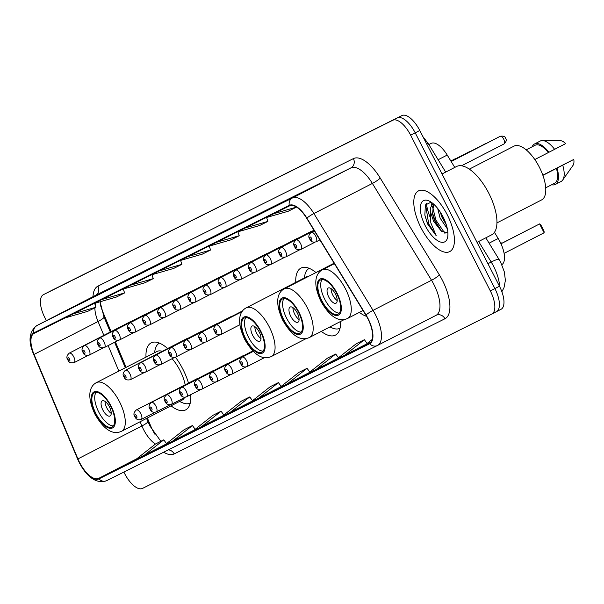 <?xml version="1.0" encoding="UTF-8"?>
<svg xmlns="http://www.w3.org/2000/svg" width="604" height="604" viewBox="0 0 604 604"><rect width="100%" height="100%" fill="white"/><g stroke="black" fill="none" stroke-linecap="round" stroke-linejoin="round"><path stroke-width="0.91" d="M188.501 383.102A37.69 16.165 -117.2 0 0 182.869 369.165A37.69 16.165 -117.2 0 0 175.432 357.191M167.625 348.531A37.69 16.165 -117.2 0 0 151.159 342.876A37.69 16.165 -117.2 0 0 145.994 357.123M315.983 272.54A37.69 16.165 -117.2 0 0 300.943 268.101A37.69 16.165 -117.2 0 0 295.779 282.347M333.853 262.748A37.69 16.165 -117.2 0 0 333.884 263.329M312.487 231A5.33 2.288 -117.2 0 0 311.838 231.106A5.33 2.288 -117.2 0 0 311.37 231.581M297.372 238.55A5.33 2.288 -117.2 0 0 296.715 238.656A5.33 2.288 -117.2 0 0 296.247 239.124M282.249 246.1A5.33 2.288 -117.2 0 0 281.592 246.206A5.33 2.288 -117.2 0 0 281.132 246.674M267.127 253.65A5.33 2.288 -117.2 0 0 266.477 253.748A5.33 2.288 -117.2 0 0 266.009 254.224M252.011 261.192A5.33 2.288 -117.2 0 0 251.355 261.298A5.33 2.288 -117.2 0 0 250.887 261.774M236.889 268.742A5.33 2.288 -117.2 0 0 236.232 268.848A5.33 2.288 -117.2 0 0 235.771 269.324M221.766 276.292A5.33 2.288 -117.2 0 0 221.117 276.398A5.33 2.288 -117.2 0 0 220.649 276.866M206.651 283.842A5.33 2.288 -117.2 0 0 205.994 283.948A5.33 2.288 -117.2 0 0 205.526 284.416M191.528 291.392A5.33 2.288 -117.2 0 0 190.872 291.49A5.33 2.288 -117.2 0 0 190.403 291.966M176.406 298.935A5.33 2.288 -117.2 0 0 175.749 299.04A5.33 2.288 -117.2 0 0 175.288 299.516M161.283 306.485A5.33 2.288 -117.2 0 0 160.634 306.59A5.33 2.288 -117.2 0 0 160.166 307.058M146.168 314.035A5.33 2.288 -117.2 0 0 145.511 314.14A5.33 2.288 -117.2 0 0 145.043 314.608M131.045 321.585A5.33 2.288 -117.2 0 0 130.388 321.69A5.33 2.288 -117.2 0 0 129.928 322.159M232.608 316.02A5.33 2.288 -117.2 0 0 231.951 316.126A5.33 2.288 -117.2 0 0 231.491 316.602M217.485 323.57A5.33 2.288 -117.2 0 0 216.836 323.676A5.33 2.288 -117.2 0 0 216.368 324.152M202.37 331.12A5.33 2.288 -117.2 0 0 201.713 331.226A5.33 2.288 -117.2 0 0 201.245 331.694M187.248 338.67A5.33 2.288 -117.2 0 0 186.591 338.776A5.33 2.288 -117.2 0 0 186.13 339.244M243.45 355.756A5.33 2.288 -117.2 0 0 242.793 355.862A5.33 2.288 -117.2 0 0 242.325 356.33M228.327 363.306A5.33 2.288 -117.2 0 0 227.67 363.412A5.33 2.288 -117.2 0 0 227.21 363.88M213.204 370.848A5.33 2.288 -117.2 0 0 212.555 370.954A5.33 2.288 -117.2 0 0 212.087 371.43M198.089 378.398A5.33 2.288 -117.2 0 0 197.433 378.504A5.33 2.288 -117.2 0 0 196.964 378.98M494.434 232.344L498.194 238.497A21.336 9.151 62.8 0 1 500.006 241.736A21.336 9.151 62.8 0 1 501.811 264.665M147.361 418.006L150.675 425.896A28.448 12.201 -117.2 0 0 152.759 430.373A28.448 12.201 -117.2 0 0 154.964 434.344M100.37 304.688A28.448 12.201 -117.2 0 0 102.959 312.215L111.098 331.611M115.402 341.864L126.1 367.36M359.388 312.374A37.69 16.165 -117.2 0 0 366.575 316.337M321.283 331.392A37.69 16.165 -117.2 0 0 335.431 335.122A37.69 16.165 -117.2 0 0 340.618 321.449M171.053 405.812A37.69 16.165 -117.2 0 0 185.647 409.897A37.69 16.165 -117.2 0 0 190.743 394.639M431.128 143.39L428.855 144.56L431.128 143.39A21.336 9.151 62.8 0 1 447.217 155.062L454.774 167.421M426.447 203.405A28.448 12.201 -117.2 0 0 429.889 216.632M496.518 311.611L501.003 309.308A21.336 9.151 -117.2 0 0 501.048 309.286A21.336 9.151 -117.2 0 0 499.47 286.228L419.78 130.494A21.336 9.151 -117.2 0 0 401.871 115.59L52.525 289.995A21.336 9.151 -117.2 0 0 52.48 290.011A21.336 9.151 -117.2 0 0 52.442 290.033M491.95 313.967L496.435 311.656A21.336 9.151 -117.2 0 0 496.473 311.634A21.336 9.151 -117.2 0 0 494.902 288.576L415.212 132.842A21.336 9.151 -117.2 0 0 397.304 117.939L47.958 292.344A21.336 9.151 -117.2 0 0 47.912 292.366A21.336 9.151 -117.2 0 0 47.867 292.389M447.209 214.699A34.134 14.639 -117.2 0 0 418.496 190.887A34.134 14.639 -117.2 0 0 421.011 227.776A34.134 14.639 -117.2 0 0 449.731 251.589A34.134 14.639 -117.2 0 0 447.209 214.699A34.134 14.639 -117.2 0 0 418.496 190.887A34.134 14.639 -117.2 0 0 421.011 227.776A34.134 14.639 -117.2 0 0 449.731 251.589A34.134 14.639 -117.2 0 0 447.209 214.699M367.798 318.595A22.756 9.762 62.8 0 1 369.474 343.193A22.756 9.762 62.8 0 1 369.429 343.215L98.686 478.376A22.756 9.762 62.8 0 1 77.916 458.897L34.058 354.42A22.756 9.762 62.8 0 1 34.05 333.408A22.756 9.762 62.8 0 1 34.096 333.385L289.535 205.866A22.756 9.762 62.8 0 1 306.704 218.308L365.865 315.145A22.756 9.762 62.8 0 1 367.798 318.595M368.017 318.489A23.322 10.004 -117.2 0 0 366.039 314.948L306.877 218.112A23.322 10.004 -117.2 0 0 289.278 205.36L33.839 332.88A23.322 10.004 -117.2 0 0 33.801 354.442L77.659 458.912A23.322 10.004 -117.2 0 0 98.943 478.881L369.693 343.721A23.322 10.004 -117.2 0 0 368.017 318.489M496.435 311.656A21.336 9.151 -117.2 0 0 496.473 311.634A21.336 9.151 -117.2 0 0 494.902 288.576L415.212 132.842A21.336 9.151 -117.2 0 0 397.304 117.939L47.958 292.344A21.336 9.151 -117.2 0 0 47.912 292.366L52.48 290.011M123.873 472.079L124.605 473.506A21.336 9.151 -117.2 0 0 142.514 488.409L491.867 314.005A21.336 9.151 -117.2 0 0 491.905 313.989A21.336 9.151 -117.2 0 0 490.335 290.932L410.644 135.198A21.336 9.151 -117.2 0 0 392.736 120.294L43.382 294.692A21.336 9.151 -117.2 0 0 43.345 294.714A21.336 9.151 -117.2 0 0 44.915 317.772L46.395 320.656M118.324 284.665L149.362 268.818L118.324 284.665A5.693 5.142 63.5 0 1 118.376 284.643L126.538 280.566M89.664 298.972L120.702 283.125L89.664 298.972A5.693 5.142 63.5 0 1 89.717 298.942L97.878 294.873M61.012 313.28L92.042 297.432L61.012 313.28A5.693 5.142 63.5 0 1 61.057 313.25L69.218 309.18M204.295 241.743L235.333 225.904L204.295 241.743A5.693 5.142 63.5 0 1 204.348 241.721L212.51 237.644M232.955 227.436L263.993 211.596L232.955 227.436A5.693 5.142 63.5 0 1 233.001 227.414L241.17 223.337M261.608 213.129L292.646 197.289L261.608 213.129A5.693 5.142 63.5 0 1 261.66 213.106L269.822 209.029M290.267 198.829L321.305 182.982L290.267 198.829A5.693 5.142 63.5 0 1 290.32 198.799L298.482 194.722M146.983 270.358L178.014 254.511L146.983 270.358A5.693 5.142 63.5 0 1 147.029 270.335L155.19 266.258M175.636 256.051L206.674 240.211L175.636 256.051A5.693 5.142 63.5 0 1 175.689 256.028L183.85 251.951M201.343 426.809L221.087 411.233L212.902 415.326L193.159 430.901L222.959 415.688M172.684 441.116L192.434 425.541L184.243 429.633L164.499 445.208L194.299 429.995M144.031 455.424L163.775 439.848L155.583 443.94L135.84 459.516L165.639 444.302M287.315 383.895L307.058 368.319L298.874 372.404L279.131 387.979L308.931 372.774M315.975 369.588L335.718 354.012L327.534 358.096L307.783 373.672L337.591 358.466M344.635 355.28L364.378 339.705L356.186 343.789L336.443 359.365L366.243 344.159M372.139 339.508L365.103 345.058L370.675 342.279M230.003 412.509L249.746 396.934L241.555 401.018L221.811 416.594L251.619 401.381M258.655 398.202L278.406 382.626L270.214 386.711L250.471 402.287L280.271 387.081M278.406 382.626L281.154 386.386M307.058 368.319L309.807 372.079M335.718 354.012L338.466 357.772M364.378 339.705L367.126 343.465M249.746 396.934L252.495 400.694M221.087 411.233L223.835 415.001M192.434 425.541L195.183 429.301M163.775 439.848L166.523 443.608M179.735 260.679L202.363 254.118L210.547 250.026L209.278 246.115M187.919 256.594L210.547 250.026M208.395 246.372L231.022 239.811L239.207 235.719L237.931 231.808M216.579 242.287L239.207 235.719M237.047 232.064L259.675 225.503L267.866 221.411L266.591 217.5M245.239 227.98L267.866 221.411M273.899 213.673L296.519 207.081L288.334 211.196L265.707 217.757M151.076 274.986L173.703 268.418L181.895 264.333L180.619 260.422M159.267 270.902L181.895 264.333M122.423 289.293L145.051 282.725L153.235 278.64L151.959 274.729M130.607 285.201L153.235 278.64M93.763 303.601L116.391 297.032L124.575 292.948L123.307 289.037M101.948 299.508L124.575 292.948M65.104 317.908L87.731 311.339L95.923 307.255L94.647 303.344M73.295 313.816L95.923 307.255M477.017 242.347L491.664 234.813A38.399 16.474 -117.2 0 0 488.832 193.303A38.399 16.474 -117.2 0 0 456.526 166.515L442.03 173.975M496.964 222.891L541.622 199.909A30.223 12.963 -117.2 0 0 539.387 167.24A30.223 12.963 -117.2 0 0 513.959 146.16L469.3 169.143M447.345 228.841L440.097 218.067L437.681 208.448M446.326 224.862L441.909 217.13L440.203 211.951M432.94 203.812L430.795 207.24L430.403 211.611L433.657 221.381L441.313 231.128L434.654 220.868L432.555 213.959L433.551 204.129M431.135 202.144L425.359 205.013L424.854 215.099L427.851 224.333L436.201 235.696L430.811 222.831L430.403 211.611M443.011 216.798A23.186 9.943 -117.2 0 0 428.976 200.928A23.186 9.943 -117.2 0 0 425.216 225.677A23.186 9.943 -117.2 0 0 447.647 237.221A23.186 9.943 -117.2 0 0 443.011 216.798M441.313 231.128L447.866 232.872M534.797 159.547L548.319 152.585A21.336 9.151 -117.2 0 0 535.167 145.247L526.197 149.86M548.319 152.585L565.699 143.593A14.224 6.1 -117.2 0 0 560.331 140.687L542.384 140.558A22.756 9.762 -117.2 0 0 540.225 141.042L534.517 143.978A22.756 9.762 -117.2 0 0 532.147 146.802M554.631 149.354A22.756 9.762 -117.2 0 0 542.384 140.558M548.915 152.291A22.756 9.762 -117.2 0 0 534.517 143.978M545.714 187.806L554.691 183.186A21.336 9.151 -117.2 0 0 556.42 168.418L542.905 175.364M551.663 184.741A22.756 9.762 -117.2 0 0 555.34 184.454L561.048 181.51A22.756 9.762 -117.2 0 0 562.702 180.045L573.03 165.36A14.224 6.1 -117.2 0 0 573.8 159.418L542.837 175.168M562.702 180.045A22.756 9.762 -117.2 0 0 562.724 165.179L556.42 168.418M573.8 159.418L562.724 165.179M555.34 184.454A22.756 9.762 -117.2 0 0 557.016 168.116M436.201 235.696L428.697 223.903L425.661 205.111L426.024 203.895M444.944 233.393L435.952 220.166L432.502 206.643M427.315 223.254L424.831 214.964M441.637 231.423L435.046 220.634L432.305 212.336M431.573 205.33L431.837 202.642M445.948 223.699L440.678 212.699M336.639 293.401A19.2 8.237 -117.2 0 0 320.482 280.007A19.2 8.237 -117.2 0 0 321.902 300.754A19.2 8.237 -117.2 0 0 338.051 314.148A19.2 8.237 -117.2 0 0 336.639 293.401M322.083 279.599A19.2 8.237 -117.2 0 0 324.756 299.29A19.2 8.237 -117.2 0 0 339.312 313.091M500.995 243.774L539.583 223.918L544.113 232.782L504.098 253.37M544.113 232.782L544.061 231.196L540.822 224.869L539.583 223.918L500.973 243.729M335.401 293.974A8.532 3.662 -117.2 0 0 328.221 288.017A8.532 3.662 -117.2 0 0 328.848 297.243A8.532 3.662 -117.2 0 0 336.028 303.193A8.532 3.662 -117.2 0 0 335.401 293.974M331.045 288.591A8.532 3.662 -117.2 0 0 332.849 295.182A8.532 3.662 -117.2 0 0 337.206 300.566M298.535 312.419A19.2 8.237 -117.2 0 0 282.385 299.025A19.2 8.237 -117.2 0 0 283.797 319.78A19.2 8.237 -117.2 0 0 299.954 333.174A19.2 8.237 -117.2 0 0 298.535 312.419M283.978 298.618A19.2 8.237 -117.2 0 0 286.658 318.308A19.2 8.237 -117.2 0 0 301.215 332.109M501.69 243.352L501.479 242.936L500.776 243.299M501.894 243.253L500.769 243.291M297.296 312.993A8.532 3.662 -117.2 0 0 290.124 307.043A8.532 3.662 -117.2 0 0 290.751 316.262A8.532 3.662 -117.2 0 0 297.931 322.219A8.532 3.662 -117.2 0 0 297.296 312.993M292.94 307.61A8.532 3.662 -117.2 0 0 294.744 314.208A8.532 3.662 -117.2 0 0 299.108 319.591M260.437 331.437A19.2 8.237 -117.2 0 0 244.28 318.044A19.2 8.237 -117.2 0 0 245.7 338.799A19.2 8.237 -117.2 0 0 261.857 352.192A19.2 8.237 -117.2 0 0 260.437 331.437M245.881 317.636A19.2 8.237 -117.2 0 0 248.554 337.326A19.2 8.237 -117.2 0 0 263.11 351.128M329.897 326.96L332.147 327.934A33.635 14.428 -117.2 0 0 339.856 328.289A33.635 14.428 -117.2 0 0 340.06 328.176M309.067 276.096A27.376 11.74 -117.2 0 0 306.802 276.677L246.251 307.836A27.376 11.74 62.8 0 1 269.286 326.938A27.376 11.74 62.8 0 1 271.309 356.526C266.085 358.882 256.519 360.007 244.673 339.305C234.986 318.474 241.283 310.26 246.251 307.836M309.082 268.47L309.278 268.365A33.635 14.428 -117.2 0 0 309.082 268.47A33.635 14.428 -117.2 0 0 304.884 274.956L304.227 277.999M259.199 332.011A8.532 3.662 -117.2 0 0 252.019 326.062A8.532 3.662 -117.2 0 0 252.646 335.288A8.532 3.662 -117.2 0 0 259.826 341.237A8.532 3.662 -117.2 0 0 259.199 332.011M254.843 326.636A8.532 3.662 -117.2 0 0 256.647 333.227A8.532 3.662 -117.2 0 0 261.003 338.61M110.653 406.213A19.2 8.237 -117.2 0 0 94.496 392.819A19.2 8.237 -117.2 0 0 95.915 413.574A19.2 8.237 -117.2 0 0 112.072 426.968A19.2 8.237 -117.2 0 0 110.653 406.213M96.096 392.411A19.2 8.237 -117.2 0 0 98.769 412.102A19.2 8.237 -117.2 0 0 113.325 425.903M179.501 401.464L182.363 402.709A33.635 14.428 -117.2 0 0 190.079 403.064A33.635 14.428 -117.2 0 0 190.275 402.951L190.079 403.064M162.204 351.324A27.376 11.74 -117.2 0 0 157.017 351.452L96.466 382.611A27.376 11.74 62.8 0 1 119.501 401.713A27.376 11.74 62.8 0 1 121.525 431.301L182.068 400.142A27.376 11.74 -117.2 0 0 184.522 397.606M185.179 384.808A27.376 11.74 -117.2 0 0 180.052 370.554A27.376 11.74 -117.2 0 0 172.08 358.701M159.297 343.246L159.494 343.14A33.635 14.428 -117.2 0 0 159.297 343.246A33.635 14.428 -117.2 0 0 155.1 349.731L154.443 352.774M109.415 406.786A8.532 3.662 -117.2 0 0 102.235 400.837A8.532 3.662 -117.2 0 0 102.869 410.063A8.532 3.662 -117.2 0 0 110.041 416.013A8.532 3.662 -117.2 0 0 109.415 406.786M105.058 401.411A8.532 3.662 -117.2 0 0 106.863 408.002A8.532 3.662 -117.2 0 0 111.219 413.385M489.104 243.178L498.194 238.497M438.126 159.735L447.217 155.062M499.614 286.5A28.448 12.201 -117.2 0 0 493.611 266.356A28.448 12.201 -117.2 0 0 491.195 262.038L487.949 263.706M419.78 130.494L410.644 135.198M401.871 115.59L392.736 120.294M499.47 286.228L490.335 290.932M52.525 289.995L43.382 294.692M485.827 237.81L499.085 259.509A14.224 2.167 148.6 0 0 491.195 262.038L478.647 241.509M422.936 136.663L428.387 143.79A14.224 2.167 148.6 0 0 426.567 143.76M77.916 458.897L141.895 425.979A22.756 9.762 -117.2 0 0 143.563 429.557A22.756 9.762 -117.2 0 0 155.417 444.068M140.113 421.735L141.895 425.979A12.797 2.069 -22.8 0 0 147.844 421.456L150.041 426.182L160.868 441.298M93.001 296.677A35.561 15.251 62.8 0 1 97.954 286.13L353.393 158.61A35.561 15.251 62.8 0 1 380.218 178.059L439.38 274.896A35.561 15.251 62.8 0 1 444.952 318.753L174.201 453.914A7.112 6.425 63.5 0 0 168.327 449.882M174.201 453.914A35.561 15.251 62.8 0 1 163.646 452.222M33.839 332.88A7.112 6.425 -116.5 0 1 36.987 325.496L292.427 197.976A28.448 12.201 62.8 0 1 313.891 213.537L373.046 310.373A28.448 12.201 62.8 0 1 375.462 314.684A28.448 12.201 62.8 0 1 377.56 345.428A28.448 12.201 62.8 0 1 377.508 345.458A7.112 6.425 -116.5 0 1 377.44 345.488A7.112 6.425 -116.5 0 1 369.693 343.721M377.621 345.397L435.997 315.356A28.448 12.201 -117.2 0 0 436.058 315.333A28.448 12.201 -117.2 0 0 433.959 284.59A28.448 12.201 -117.2 0 0 431.543 280.271L372.381 183.435A28.448 12.201 -117.2 0 0 350.924 167.882L95.477 295.401A28.448 12.201 -117.2 0 0 95.424 295.432A28.448 12.201 -117.2 0 0 95.364 295.462M366.039 314.948A7.112 1.08 148.6 0 1 373.046 310.373L431.543 280.271A7.112 1.08 -31.4 0 0 439.38 274.896M353.393 158.61A7.112 6.425 63.5 0 1 350.924 167.882L292.427 197.976A7.112 6.425 63.5 0 0 289.278 205.36M33.801 354.442A7.112 1.148 157.2 0 1 33.635 354.299C27.935 341.117 29.037 331.528 36.935 325.526A28.448 12.201 62.8 0 1 36.987 325.496L95.477 295.401A7.112 6.425 63.5 0 0 97.954 286.13M380.218 178.059A7.112 1.08 -31.4 0 1 372.381 183.435L313.891 213.537A7.112 1.08 148.6 0 0 306.877 218.112M77.659 458.912A7.112 1.148 157.2 0 1 77.493 458.776C82.053 469.482 92.744 485.631 106.697 480.648A7.112 6.425 63.5 0 0 106.757 480.618L377.379 345.518M98.943 478.881A7.112 6.425 63.5 0 0 106.697 480.648L377.56 345.428L436.058 315.333A7.112 6.425 63.5 0 1 444.952 318.753M95.779 303.012A22.756 9.762 -117.2 0 0 95.168 304.952M94.881 307.768A22.756 9.762 -117.2 0 0 98.037 321.502L103.85 335.348M34.058 354.42L98.037 321.502A12.797 2.069 -22.8 0 0 103.986 316.979L110.305 332.026M108.146 345.594L118.852 371.09M98.686 478.376L136.768 458.776M321.494 300.958A20.264 8.69 -117.2 0 0 338.504 315.122A20.264 8.69 -117.2 0 0 337.047 293.197A20.264 8.69 -117.2 0 0 320.037 279.033A20.264 8.69 -117.2 0 0 321.494 300.958M345.488 288.893A27.376 11.74 62.8 0 1 347.511 318.482C342.287 320.837 332.721 321.97 320.875 301.26C311.188 280.437 317.485 272.223 322.453 269.792A27.376 11.74 62.8 0 1 345.488 288.893M283.389 319.984A20.264 8.69 -117.2 0 0 300.399 334.14A20.264 8.69 -117.2 0 0 298.95 312.215A20.264 8.69 -117.2 0 0 281.94 298.059A20.264 8.69 -117.2 0 0 283.389 319.984M307.391 307.912A27.376 11.74 62.8 0 1 309.407 337.508C304.182 339.856 294.616 340.988 282.77 320.279C273.084 299.456 279.38 291.241 284.356 288.818A27.376 11.74 62.8 0 1 307.391 307.912M245.292 339.003A20.264 8.69 -117.2 0 0 262.302 353.159A20.264 8.69 -117.2 0 0 260.845 331.234A20.264 8.69 -117.2 0 0 243.835 317.077A20.264 8.69 -117.2 0 0 245.292 339.003M95.508 413.778A20.264 8.69 -117.2 0 0 112.518 427.934A20.264 8.69 -117.2 0 0 111.06 406.009A20.264 8.69 -117.2 0 0 94.05 391.853A20.264 8.69 -117.2 0 0 95.508 413.778M253.31 351.377L242.159 357.115A5.33 2.288 62.8 0 1 246.643 360.837A5.33 2.288 62.8 0 1 247.036 366.598L264.469 357.628M242.423 362.989A1.774 0.763 -117.2 0 0 240.928 361.743A1.774 0.763 -117.2 0 0 241.056 363.668A1.774 0.763 -117.2 0 0 242.551 364.914A1.774 0.763 -117.2 0 0 242.423 362.989M253.151 351.226L227.036 364.665A5.33 2.288 62.8 0 1 231.521 368.387A5.33 2.288 62.8 0 1 231.913 374.148L245.828 366.99M227.3 370.539A1.774 0.763 -117.2 0 0 225.813 369.293A1.774 0.763 -117.2 0 0 225.934 371.218A1.774 0.763 -117.2 0 0 227.429 372.457A1.774 0.763 -117.2 0 0 227.3 370.539M253.001 351.075L211.913 372.215A5.33 2.288 62.8 0 1 216.406 375.937A5.33 2.288 62.8 0 1 216.798 381.698L230.713 374.54M212.185 378.081A1.774 0.763 -117.2 0 0 210.69 376.843A1.774 0.763 -117.2 0 0 210.819 378.768A1.774 0.763 -117.2 0 0 212.306 380.007A1.774 0.763 -117.2 0 0 212.185 378.081M252.849 350.916L196.798 379.765A5.33 2.288 62.8 0 1 201.283 383.48A5.33 2.288 62.8 0 1 201.676 389.248L215.59 382.083M197.063 385.631A1.774 0.763 -117.2 0 0 195.568 384.393A1.774 0.763 -117.2 0 0 195.696 386.311A1.774 0.763 -117.2 0 0 197.191 387.557A1.774 0.763 -117.2 0 0 197.063 385.631M242.793 355.862L181.676 387.307A5.33 2.288 62.8 0 1 186.16 391.03A5.33 2.288 62.8 0 1 186.553 396.798L200.468 389.633M181.94 393.181A1.774 0.763 -117.2 0 0 180.453 391.936A1.774 0.763 -117.2 0 0 180.573 393.861A1.774 0.763 -117.2 0 0 182.068 395.107A1.774 0.763 -117.2 0 0 181.94 393.181M227.67 363.412L166.553 394.857A5.33 2.288 62.8 0 1 171.038 398.58A5.33 2.288 62.8 0 1 171.438 404.34L185.352 397.183M166.817 400.731A1.774 0.763 -117.2 0 0 165.33 399.486A1.774 0.763 -117.2 0 0 165.458 401.411A1.774 0.763 -117.2 0 0 166.946 402.657A1.774 0.763 -117.2 0 0 166.817 400.731M212.555 370.954L151.43 402.407A5.33 2.288 62.8 0 1 155.923 406.13A5.33 2.288 62.8 0 1 156.315 411.89L170.23 404.733M151.702 408.281A1.774 0.763 -117.2 0 0 150.207 407.036A1.774 0.763 -117.2 0 0 150.336 408.961A1.774 0.763 -117.2 0 0 151.831 410.199A1.774 0.763 -117.2 0 0 151.702 408.281M197.433 378.504L136.315 409.957A5.33 2.288 62.8 0 1 140.8 413.672A5.33 2.288 62.8 0 1 141.193 419.44L155.107 412.283M136.579 415.824A1.774 0.763 -117.2 0 0 135.085 414.586A1.774 0.763 -117.2 0 0 135.213 416.511A1.774 0.763 -117.2 0 0 136.708 417.749A1.774 0.763 -117.2 0 0 136.579 415.824M220.679 328.651A5.33 2.288 62.8 0 1 221.079 334.42C217.599 335.144 215.507 334.216 214.79 331.634C213.121 329.588 213.589 327.353 216.194 324.929A5.33 2.288 62.8 0 1 220.679 328.651M215.099 331.483A1.774 0.763 -117.2 0 0 216.587 332.728A1.774 0.763 -117.2 0 0 216.458 330.803A1.774 0.763 -117.2 0 0 214.971 329.565A1.774 0.763 -117.2 0 0 215.099 331.483M205.564 336.202A5.33 2.288 62.8 0 1 205.956 341.97C202.483 342.695 200.385 341.766 199.667 339.184C198.006 337.13 198.474 334.895 201.072 332.479A5.33 2.288 62.8 0 1 205.564 336.202M199.977 339.033A1.774 0.763 -117.2 0 0 201.472 340.279A1.774 0.763 -117.2 0 0 201.343 338.353A1.774 0.763 -117.2 0 0 199.849 337.108A1.774 0.763 -117.2 0 0 199.977 339.033M190.441 343.752A5.33 2.288 62.8 0 1 190.834 349.512C187.361 350.237 185.269 349.316 184.545 346.734C182.884 344.68 183.352 342.445 185.957 340.029A5.33 2.288 62.8 0 1 190.441 343.752M184.854 346.583A1.774 0.763 -117.2 0 0 186.349 347.821A1.774 0.763 -117.2 0 0 186.221 345.903A1.774 0.763 -117.2 0 0 184.726 344.658A1.774 0.763 -117.2 0 0 184.854 346.583M175.319 351.302A5.33 2.288 62.8 0 1 175.711 357.062C172.238 357.787 170.147 356.858 169.43 354.284C167.761 352.23 168.229 349.995 170.834 347.579A5.33 2.288 62.8 0 1 175.319 351.302M169.739 354.133A1.774 0.763 -117.2 0 0 171.226 355.371A1.774 0.763 -117.2 0 0 171.098 353.453A1.774 0.763 -117.2 0 0 169.611 352.207A1.774 0.763 -117.2 0 0 169.739 354.133M160.203 358.844A5.33 2.288 62.8 0 1 160.596 364.612C157.123 365.337 155.024 364.408 154.307 361.826C152.646 359.78 153.114 357.545 155.711 355.129A5.33 2.288 62.8 0 1 160.203 358.844M154.616 361.683A1.774 0.763 -117.2 0 0 156.111 362.921A1.774 0.763 -117.2 0 0 155.983 360.996A1.774 0.763 -117.2 0 0 154.488 359.757A1.774 0.763 -117.2 0 0 154.616 361.683M145.081 366.394A5.33 2.288 62.8 0 1 145.473 372.162C142 372.887 139.901 371.958 139.184 369.376C137.523 367.323 137.991 365.095 140.596 362.672A5.33 2.288 62.8 0 1 145.081 366.394M139.494 369.225A1.774 0.763 -117.2 0 0 140.989 370.471A1.774 0.763 -117.2 0 0 140.86 368.546A1.774 0.763 -117.2 0 0 139.365 367.308A1.774 0.763 -117.2 0 0 139.494 369.225M129.958 373.944A5.33 2.288 62.8 0 1 130.351 379.705C126.878 380.437 124.786 379.508 124.069 376.926C122.401 374.873 122.869 372.638 125.473 370.222A5.33 2.288 62.8 0 1 129.958 373.944M124.379 376.775A1.774 0.763 -117.2 0 0 125.866 378.021A1.774 0.763 -117.2 0 0 125.738 376.096A1.774 0.763 -117.2 0 0 124.25 374.85A1.774 0.763 -117.2 0 0 124.379 376.775M500.18 136.315C503.464 135.779 505.261 136.459 505.571 138.354C506.922 139.69 506.424 141.54 504.091 143.903A4.266 1.827 -117.2 0 0 503.774 139.29A4.266 1.827 -117.2 0 0 500.18 136.315L451.173 161.532M315.681 236.081A5.33 2.288 62.8 0 1 316.081 241.849C312.608 242.574 310.509 241.645 309.792 239.063C308.123 237.017 308.591 234.782 311.196 232.366A5.33 2.288 62.8 0 1 315.681 236.081M310.101 238.912A1.774 0.763 -117.2 0 0 311.589 240.158A1.774 0.763 -117.2 0 0 311.46 238.233A1.774 0.763 -117.2 0 0 309.973 236.994A1.774 0.763 -117.2 0 0 310.101 238.912M300.566 243.631A5.33 2.288 62.8 0 1 300.958 249.399C297.485 250.124 295.386 249.195 294.669 246.613C293.008 244.56 293.476 242.325 296.073 239.909A5.33 2.288 62.8 0 1 300.566 243.631M294.978 246.462A1.774 0.763 -117.2 0 0 296.473 247.708A1.774 0.763 -117.2 0 0 296.345 245.783A1.774 0.763 -117.2 0 0 294.85 244.544A1.774 0.763 -117.2 0 0 294.978 246.462M485.654 143.79A4.266 1.827 -117.2 0 0 485.065 143.865L451.067 161.359M285.443 251.181A5.33 2.288 62.8 0 1 285.835 256.942C282.362 257.674 280.271 256.745 279.546 254.163C277.885 252.11 278.353 249.875 280.958 247.459A5.33 2.288 62.8 0 1 285.443 251.181M279.856 254.012A1.774 0.763 -117.2 0 0 281.351 255.258A1.774 0.763 -117.2 0 0 281.222 253.333A1.774 0.763 -117.2 0 0 279.728 252.087A1.774 0.763 -117.2 0 0 279.856 254.012M470.539 151.34A4.266 1.827 -117.2 0 0 469.942 151.415L450.961 161.185M270.32 258.731A5.33 2.288 62.8 0 1 270.72 264.492C267.24 265.216 265.148 264.288 264.431 261.713C262.763 259.66 263.231 257.425 265.836 255.009A5.33 2.288 62.8 0 1 270.32 258.731M264.741 261.562A1.774 0.763 -117.2 0 0 266.228 262.8A1.774 0.763 -117.2 0 0 266.1 260.883A1.774 0.763 -117.2 0 0 264.612 259.637A1.774 0.763 -117.2 0 0 264.741 261.562M455.416 158.89A4.266 1.827 -117.2 0 0 454.82 158.965L450.856 161.004M255.205 266.273A5.33 2.288 62.8 0 1 255.598 272.042C252.125 272.766 250.026 271.838 249.309 269.256C247.648 267.21 248.116 264.975 250.713 262.559A5.33 2.288 62.8 0 1 255.205 266.273M249.618 269.112A1.774 0.763 -117.2 0 0 251.113 270.35A1.774 0.763 -117.2 0 0 250.985 268.425A1.774 0.763 -117.2 0 0 249.49 267.187A1.774 0.763 -117.2 0 0 249.618 269.112M240.082 273.823A5.33 2.288 62.8 0 1 240.475 279.592C237.002 280.316 234.903 279.388 234.186 276.806C232.525 274.752 232.993 272.525 235.598 270.101A5.33 2.288 62.8 0 1 240.082 273.823M234.495 276.655A1.774 0.763 -117.2 0 0 235.99 277.9A1.774 0.763 -117.2 0 0 235.862 275.975A1.774 0.763 -117.2 0 0 234.367 274.737A1.774 0.763 -117.2 0 0 234.495 276.655M224.96 281.373A5.33 2.288 62.8 0 1 225.352 287.142C221.879 287.866 219.788 286.938 219.071 284.356C217.402 282.302 217.87 280.067 220.475 277.651A5.33 2.288 62.8 0 1 224.96 281.373M219.38 284.205A1.774 0.763 -117.2 0 0 220.868 285.45A1.774 0.763 -117.2 0 0 220.739 283.525A1.774 0.763 -117.2 0 0 219.252 282.279A1.774 0.763 -117.2 0 0 219.38 284.205M209.845 288.923A5.33 2.288 62.8 0 1 210.237 294.684C206.764 295.409 204.665 294.488 203.948 291.906C202.28 289.852 202.755 287.617 205.352 285.201A5.33 2.288 62.8 0 1 209.845 288.923M204.258 291.755A1.774 0.763 -117.2 0 0 205.753 292.993A1.774 0.763 -117.2 0 0 205.624 291.075A1.774 0.763 -117.2 0 0 204.129 289.829A1.774 0.763 -117.2 0 0 204.258 291.755M194.722 296.473A5.33 2.288 62.8 0 1 195.115 302.234C191.642 302.959 189.543 302.03 188.826 299.456C187.165 297.402 187.633 295.167 190.237 292.751A5.33 2.288 62.8 0 1 194.722 296.473M189.135 299.305A1.774 0.763 -117.2 0 0 190.63 300.543A1.774 0.763 -117.2 0 0 190.502 298.618A1.774 0.763 -117.2 0 0 189.007 297.379A1.774 0.763 -117.2 0 0 189.135 299.305M179.599 304.016A5.33 2.288 62.8 0 1 179.992 309.784C176.519 310.509 174.428 309.58 173.71 306.998C172.042 304.952 172.51 302.717 175.115 300.301A5.33 2.288 62.8 0 1 179.599 304.016M174.02 306.847A1.774 0.763 -117.2 0 0 175.507 308.093A1.774 0.763 -117.2 0 0 175.379 306.168A1.774 0.763 -117.2 0 0 173.892 304.929A1.774 0.763 -117.2 0 0 174.02 306.847M164.484 311.566A5.33 2.288 62.8 0 1 164.877 317.334C161.404 318.059 159.305 317.13 158.588 314.548C156.919 312.494 157.395 310.26 159.992 307.844A5.33 2.288 62.8 0 1 164.484 311.566M158.897 314.397A1.774 0.763 -117.2 0 0 160.385 315.643A1.774 0.763 -117.2 0 0 160.264 313.718A1.774 0.763 -117.2 0 0 158.769 312.479A1.774 0.763 -117.2 0 0 158.897 314.397M149.362 319.116A5.33 2.288 62.8 0 1 149.754 324.877C146.281 325.609 144.182 324.68 143.465 322.098C141.804 320.044 142.272 317.81 144.877 315.394A5.33 2.288 62.8 0 1 149.362 319.116M143.775 321.947A1.774 0.763 -117.2 0 0 145.27 323.193A1.774 0.763 -117.2 0 0 145.141 321.268A1.774 0.763 -117.2 0 0 143.646 320.022A1.774 0.763 -117.2 0 0 143.775 321.947M134.239 326.666A5.33 2.288 62.8 0 1 134.632 332.427C131.159 333.151 129.067 332.223 128.342 329.648C126.681 327.594 127.15 325.36 129.754 322.944A5.33 2.288 62.8 0 1 134.239 326.666M128.652 329.497A1.774 0.763 -117.2 0 0 130.147 330.735A1.774 0.763 -117.2 0 0 130.019 328.818A1.774 0.763 -117.2 0 0 128.531 327.572A1.774 0.763 -117.2 0 0 128.652 329.497M119.124 334.216A5.33 2.288 62.8 0 1 119.517 339.976C116.043 340.701 113.945 339.773 113.227 337.198C111.559 335.144 112.027 332.91 114.632 330.494A5.33 2.288 62.8 0 1 119.124 334.216M113.537 337.047A1.774 0.763 -117.2 0 0 115.024 338.285A1.774 0.763 -117.2 0 0 114.903 336.36A1.774 0.763 -117.2 0 0 113.409 335.122A1.774 0.763 -117.2 0 0 113.537 337.047M104.001 341.758A5.33 2.288 62.8 0 1 104.394 347.526C100.921 348.251 98.822 347.323 98.105 344.741C96.444 342.695 96.912 340.46 99.517 338.036A5.33 2.288 62.8 0 1 104.001 341.758M98.414 344.59A1.774 0.763 -117.2 0 0 99.909 345.835A1.774 0.763 -117.2 0 0 99.781 343.91A1.774 0.763 -117.2 0 0 98.286 342.672A1.774 0.763 -117.2 0 0 98.414 344.59M88.879 349.308A5.33 2.288 62.8 0 1 89.271 355.077C85.798 355.801 83.707 354.873 82.982 352.291C81.321 350.237 81.789 348.002 84.394 345.586A5.33 2.288 62.8 0 1 88.879 349.308M83.292 352.14A1.774 0.763 -117.2 0 0 84.787 353.385A1.774 0.763 -117.2 0 0 84.658 351.46A1.774 0.763 -117.2 0 0 83.163 350.214A1.774 0.763 -117.2 0 0 83.292 352.14M73.756 356.858A5.33 2.288 62.8 0 1 74.156 362.619C70.683 363.344 68.584 362.423 67.867 359.841C66.198 357.787 66.666 355.552 69.271 353.136A5.33 2.288 62.8 0 1 73.756 356.858M68.177 359.69A1.774 0.763 -117.2 0 0 69.664 360.928A1.774 0.763 -117.2 0 0 69.535 359.01A1.774 0.763 -117.2 0 0 68.048 357.764A1.774 0.763 -117.2 0 0 68.177 359.69M499.085 259.509L500.814 262.604L504.37 271.966L505.382 280.437L504.015 287.647L501.871 291.709M501.048 309.286L491.905 313.989M428.387 143.79L445.684 172.095M33.635 354.299L77.493 458.776M43.345 294.714L47.912 292.366M36.935 325.526L95.485 295.401M100.075 301.766L103.986 316.979M114.601 342.272L125.307 367.768M146.568 418.413L147.844 421.456M432.358 212.736L432.577 213.952M363.027 310.501L347.511 318.482M334.405 263.646L322.453 269.792M344.31 319.546L309.407 337.508M334.133 263.201L284.356 288.818M306.213 338.565L271.309 356.526M96.466 382.611C91.498 385.035 85.202 393.249 94.888 414.08C106.734 434.782 116.3 433.657 121.525 431.301M242.159 357.115C239.554 359.531 239.086 361.766 240.747 363.819C241.925 366.62 244.016 367.549 247.036 366.598M227.036 364.665C224.431 367.081 223.963 369.316 225.632 371.369C226.802 374.17 228.901 375.099 231.913 374.148M211.913 372.215C209.309 374.631 208.841 376.866 210.509 378.919C211.679 381.72 213.778 382.649 216.798 381.698M196.798 379.765C194.194 382.181 193.725 384.416 195.386 386.462C196.564 389.27 198.656 390.192 201.676 389.248M181.676 387.307C179.071 389.723 178.603 391.958 180.264 394.012C181.442 396.813 183.541 397.742 186.553 396.798M166.553 394.857C163.948 397.273 163.48 399.508 165.149 401.562C166.319 404.363 168.418 405.292 171.438 404.34M151.43 402.407C148.833 404.823 148.365 407.058 150.026 409.112C151.204 411.913 153.295 412.842 156.315 411.89M136.315 409.957C133.71 412.373 133.242 414.608 134.903 416.654C136.081 419.463 138.18 420.392 141.193 419.44M239.871 324.748L221.079 334.42M242.045 311.626L216.194 324.929M219.871 334.805L205.956 341.97M242.295 311.271L201.072 332.479M204.748 342.355L190.834 349.512M242.582 310.894L185.957 340.029M189.626 349.905L175.711 357.062M231.951 316.126L170.834 347.579M174.511 357.455L160.596 364.612M216.836 323.676L155.711 355.129M159.388 364.997L145.473 372.162M201.713 331.226L140.596 362.672M144.265 372.547L130.351 379.705M186.591 338.776L125.473 370.222M504.091 143.903L461.539 165.798M319.886 239.886L316.081 241.849M314.314 230.758L311.196 232.366M314.873 242.234L300.958 249.399M314.201 230.585L296.073 239.909M485.065 143.865L486.243 143.495M299.75 249.784L285.835 256.942M314.095 230.403L280.958 247.459M469.942 151.415L471.12 151.038M284.627 257.334L270.72 264.492M313.989 230.23L265.836 255.009M454.82 158.965L455.997 158.588M269.512 264.884L255.598 272.042M311.838 231.106L250.713 262.559M254.39 272.427L240.475 279.592M296.715 238.656L235.598 270.101M239.267 279.977L225.352 287.142M281.592 246.206L220.475 277.651M224.152 287.527L210.237 294.684M266.477 253.748L205.352 285.201M209.029 295.077L195.115 302.234M251.355 261.298L190.237 292.751M193.907 302.627L179.992 309.784M236.232 268.848L175.115 300.301M178.792 310.169L164.877 317.334M221.117 276.398L159.992 307.844M163.669 317.719L149.754 324.877M205.994 283.948L144.877 315.394M148.546 325.269L134.632 332.427M190.872 291.49L129.754 322.944M133.431 332.819L119.517 339.976M175.749 299.04L114.632 330.494M118.308 340.362L104.394 347.526M160.634 306.59L99.517 338.036M103.186 347.912L89.271 355.077M145.511 314.14L84.394 345.586M88.071 355.462L74.156 362.619M130.388 321.69L69.271 353.136"/></g></svg>
